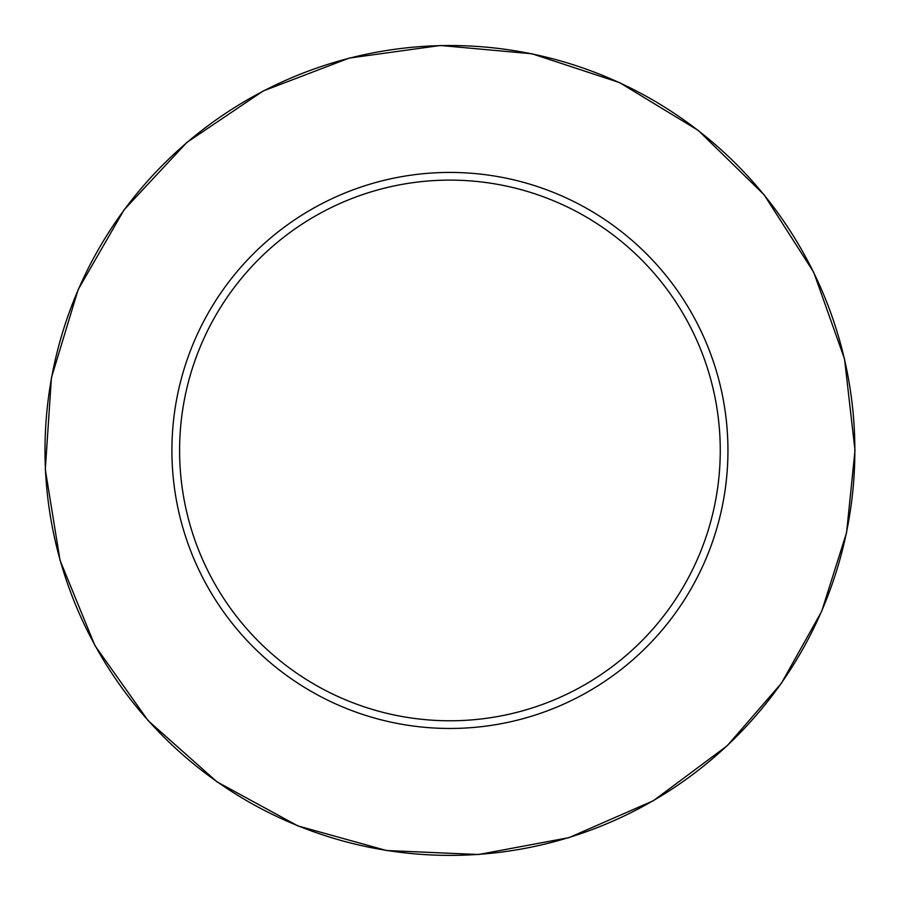 <?xml version="1.0" encoding="UTF-8"?>
<svg xmlns="http://www.w3.org/2000/svg" width="900" height="900" viewBox="0 0 900 900"><rect width="100%" height="100%" fill="white"/><g stroke="black" fill="none" stroke-linecap="round" stroke-linejoin="round"><path stroke-width="1.35" d="M720.259 450.45A270.338 270.338 0 0 0 314.752 216.338A270.338 270.338 0 0 0 314.752 684.562A270.338 270.338 0 0 0 720.259 450.45M727.942 450.45A278.021 278.021 0 0 0 310.916 209.678A278.021 278.021 0 0 0 310.916 691.222A278.021 278.021 0 0 0 727.942 450.45M854.854 450.45A404.921 404.921 0 0 0 247.466 99.776A404.921 404.921 0 0 0 247.466 801.124A404.921 404.921 0 0 0 854.854 450.45M855 450.45L844.538 358.976L813.69 272.239L764.055 194.704L698.197 130.376L619.515 82.586L532.069 53.786L440.381 45.484L349.189 58.095L263.194 90.979L186.851 142.425L124.099 209.79L78.165 289.575L51.435 377.674L45.292 469.53L60.053 560.396L94.95 645.592L148.185 720.709L217.001 781.864L297.855 825.896L386.561 850.534L478.541 854.516L569.036 837.619L653.377 800.719L727.222 745.74L781.335 683.37L821.689 611.325L846.585 532.597L855 450.45"/></g></svg>
